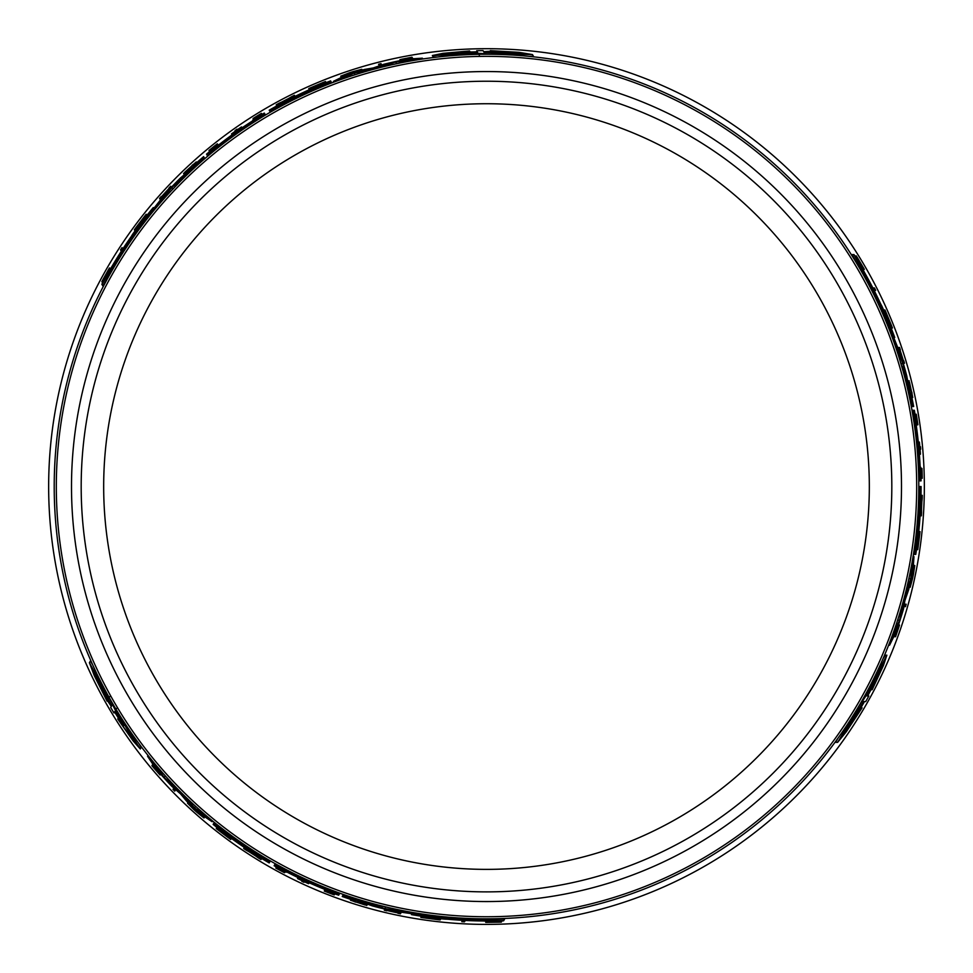 <?xml version="1.0" encoding="UTF-8"?>
<svg xmlns="http://www.w3.org/2000/svg" width="973" height="973" viewBox="0 0 973 973"><rect width="100%" height="100%" fill="white"/><g stroke="black" fill="none" stroke-linecap="round" stroke-linejoin="round"><path stroke-width="1.46" d="M891.815 486.549A405.315 405.315 0 0 1 486.5 891.876A405.315 405.315 0 0 1 81.185 486.549A405.315 405.315 0 0 1 486.5 81.233A405.315 405.315 0 0 1 891.815 486.549M918.792 486.549A432.292 432.292 0 0 1 486.5 918.84A432.292 432.292 0 0 1 54.208 486.549A432.292 432.292 0 0 1 486.5 54.257A432.292 432.292 0 0 1 918.792 486.549L919.655 486.549A433.155 433.155 0 0 1 914.316 554.367L915.775 554.367A434.59 434.59 0 0 0 921.09 486.549L920.75 486.549A434.25 434.25 0 0 1 917.32 541.049L917.32 541.049M914.085 567.879L910.193 587.218L912.565 578.4A435.855 435.855 0 0 0 913.428 574.313L914.766 565.495A435.478 435.478 0 0 1 913.112 574.021L913.185 574.021A435.563 435.563 0 0 0 914.158 569.132L910.959 583.897L914.085 567.879L913.246 567.879M898.334 625.359L899.003 625.359L895.415 635.77L898.906 627.038M895.415 635.77L894.272 635.77L893.932 636.707L895.561 636.707L899.514 625.031L896.279 633.411M898.553 624.715L899.514 625.031M909.001 382.109L912.309 395.391M863.465 701.557L859.816 707.833L858.612 707.833L859.816 707.833L858.612 707.833L837.619 742.363L846.291 731.781L862.066 707.833L860.862 707.833L864.498 701.557L865.727 701.557L868.828 695.999L867.612 695.999L871.005 689.687L872.185 689.687L883.435 665.508L886.865 655.17L868.816 689.687L869.996 689.687L862.236 701.557L863.465 701.557M492.447 54.306L492.083 53.661L532.474 54.573L533.423 56.203L529.324 56.385M492.362 54.147L485.089 54.099M479.324 55.23L478.716 54.172L471.528 54.366M437.424 57.054L433.167 56.957L432.353 55.522L471.26 53.892L470.664 52.87L484.834 53.661L484.213 52.591L491.474 52.615L492.083 53.661M409.876 57.93L412.005 57.225L412.82 58.623L411.895 58.806M400.146 62.977L393.092 64.473M358.076 73.778L352.153 75.675M144.673 219.655L142.873 221.832M129.397 242.922L128.923 242.095L142.423 221.066L143.25 222.489L135.806 233.788M109.985 274.155L102.761 285.819L101.861 284.262L115.361 263.221A433.155 433.155 0 0 1 128.923 242.095M178.546 183.167L169.472 192.666M888.556 323.973L887.571 321.321M876.041 299.112L877.001 299.112L888.458 321.321L886.817 321.321L880.747 309.232M858.697 266.675L852.214 254.598L854.014 254.598L865.484 276.806A433.155 433.155 0 0 1 877.001 299.112M903.212 371.552L899.526 358.952M924.35 486.549A437.85 437.85 0 0 0 486.5 48.699A437.85 437.85 0 0 0 48.65 486.549A437.85 437.85 0 0 0 486.5 924.399A437.85 437.85 0 0 0 924.35 486.549M896.51 623.559L898.736 616.7M908.186 581.72L909.512 575.639M837.619 742.363L835.734 742.363L837.619 738.726M858.052 707.833L861.713 701.557M864.669 695.999L868.281 689.687M882.985 658.806L885.211 655.17L886.865 655.17M377.743 904.939L390.501 908.052M454.063 917.624L453.576 918.463L428.619 917.271L429.434 915.848L442.934 916.651M490.818 918.828L504.525 919.254L503.625 920.811L478.655 919.643A433.155 433.155 0 0 1 453.576 918.463M426.271 916.031L429.057 916.505M162.856 773.134L167.672 778.485M193.238 804.16L197.835 808.344M109.183 697.519L108.806 698.164L89.407 662.722L90.343 661.093L92.557 664.547M109.694 696.632L109.085 697.69L112.698 704.002M116.553 708.429L115.945 709.487L119.691 715.617M139.078 743.798L141.121 747.544L140.294 748.967L119.424 716.092L118.84 717.101L112.43 704.452L111.822 705.522L108.21 699.222L108.806 698.164M153.612 767.223L151.934 765.727L152.749 764.328L153.357 765.046M160.375 773.803L160.034 774.386L152.81 766.079L158.635 773.462M202.275 816.189L187.485 803.151L193.931 809.621A435.855 435.855 0 0 0 197.032 812.406L204.002 817.977A435.478 435.478 0 0 1 197.446 812.273L197.41 812.346A435.563 435.563 0 0 0 201.156 815.629L189.966 805.486L202.275 816.189L202.7 815.459M184.797 172.878L194.649 163.367M151.934 765.727L160.071 774.995L154.427 768.001M160.825 774.326L160.071 774.995M365.702 904.671L352.542 900.901M343.141 75.602L361.822 69.302L353.004 71.649A435.855 435.855 0 0 0 349.039 72.939L340.732 76.186A435.478 435.478 0 0 1 348.942 73.364L348.906 73.303A435.563 435.563 0 0 0 344.187 74.897L358.563 70.287L343.141 75.602L343.554 76.32M400.803 60.496L400.462 59.912L411.263 57.808L401.958 59.158M412.005 57.225L399.915 59.645L408.794 58.246M400.122 60.63L399.915 59.645M500.511 51.301L521.832 53.576L501.752 53.454L501.217 52.53L484.019 52.153L501.046 52.226L500.511 51.301M513.112 53.71L501.411 52.858M460.825 52.749L477.561 52.226L460.983 53.029L461.494 53.904L460.825 52.749M485.186 54.269L484.834 53.661M490.66 51.204L483.703 51.691L483.082 50.632L476.721 50.73L477.329 51.788L470.166 51.995L469.57 50.973L443.007 53.333L432.353 55.522M532.474 54.573L518.986 52.347L490.356 50.657M461.494 53.904L441.791 54.439L460.314 51.873M461.166 53.345L450.572 54.391M471.625 54.524L471.26 53.892M381.781 65.033L380.99 63.659A435.855 435.855 0 0 0 378.57 64.279L378.959 64.948A435.101 435.101 0 0 1 381.38 64.34M379.506 65.884L378.959 64.948M408.551 58.246L400.462 59.912M402.19 59.158L409.718 57.662M288.726 98.443A435.6 435.6 0 0 0 282.073 101.897L278.862 103.333A435.855 435.855 0 0 0 276.223 104.78L285.636 100.584L294.43 95.305A435.855 435.855 0 0 0 291.73 96.643L288.726 98.443M276.855 105.862L276.223 104.78M285.527 100.389L282.62 101.654A435.551 435.551 0 0 1 288.215 98.747L285.527 100.389M295.062 96.4L294.43 95.305M309.402 89.674L309.146 89.236A435.101 435.101 0 0 1 311.36 88.251L325.87 82.182L325.493 81.525A435.855 435.855 0 0 0 323.231 82.437L310.983 87.606A435.855 435.855 0 0 0 308.769 88.579L309.146 89.236M341.414 77.366L340.732 76.186M333.885 82.097L333.447 81.343A433.155 433.155 0 0 1 346.06 76.794L354.123 73.072L363.488 71.236A433.155 433.155 0 0 1 386.573 65.082L395.646 61.968L405.741 60.995A433.155 433.155 0 0 1 422.391 58.173L408.125 59.085A434.59 434.59 0 0 0 384.007 64.218L373.243 67.952L364.51 69.436A434.59 434.59 0 0 0 344.953 75.651L333.447 81.343M346.497 77.56L346.06 76.794M354.902 74.422L354.123 73.072M363.926 72.002L363.488 71.236M387.023 65.86L386.573 65.082M396.449 63.354L395.646 61.968M406.203 61.785L405.741 60.995M422.854 58.976L422.391 58.173M462.236 920.945L461.81 921.674A435.819 435.819 0 0 0 464.498 921.82L464.924 921.09A435.065 435.065 0 0 1 462.236 920.945L462.601 920.324M465.289 920.458L464.924 921.09M278.582 868.184L278.327 868.634A435.101 435.101 0 0 1 276.162 867.442L275.809 868.062A435.819 435.819 0 0 0 284.517 872.745L284.554 872.684A435.746 435.746 0 0 1 278.01 869.181L278.327 868.634M285.125 871.674L284.554 872.684M304.294 881.733A435.162 435.162 0 0 0 308.563 883.679L308.599 883.63A435.101 435.101 0 0 1 297.568 878.497L297.543 878.558A435.162 435.162 0 0 0 302.08 880.711L301.752 881.283A435.819 435.819 0 0 0 303.965 882.304L304.294 881.733M309.11 882.742L308.599 883.63M298.079 877.622L297.568 878.497M355.619 902.117C350.803 900.244 354.099 901.083 365.507 904.622L350.487 900.232L365.471 905.085M367.259 904.112L366.785 904.939M367.502 904.197L366.736 905.51M490.745 921.127L490.295 921.918A435.381 435.381 0 0 1 488.045 921.93L488.203 921.662A435.101 435.101 0 0 1 486.111 921.662L485.697 922.368A435.819 435.819 0 0 0 487.801 922.368L498.553 922.209A435.819 435.819 0 0 0 501.326 922.124L491.389 921.966L500.499 921.431A435.101 435.101 0 0 1 497.799 921.516L490.295 921.918M502.044 920.872L501.326 922.124M334.42 894.601L334.457 894.528A435.381 435.381 0 0 1 326.563 891.499L326.673 891.304A435.162 435.162 0 0 0 334.566 894.333L334.603 894.284A435.101 435.101 0 0 1 324.629 890.429L324.277 891.049A435.819 435.819 0 0 0 334.238 894.905L334.274 894.856A435.758 435.758 0 0 1 326.381 891.827L326.527 891.572A435.466 435.466 0 0 0 334.42 894.601L334.274 894.856M334.858 893.834L334.457 894.528M325.14 889.553L324.629 890.429M386.95 910.485A435.466 435.466 0 0 0 398.115 912.954L397.933 913.282A435.819 435.819 0 0 0 400.426 913.793L400.803 913.136A435.101 435.101 0 0 1 398.298 912.625L398.139 912.917A435.43 435.43 0 0 1 386.974 910.448L387.145 910.169A435.101 435.101 0 0 1 384.676 909.585L384.311 910.217A435.819 435.819 0 0 0 386.768 910.813L386.95 910.485M401.326 912.236L400.803 913.136M398.735 911.871L398.139 912.917M270.36 112.175L269.922 111.433A433.155 433.155 0 0 1 331.319 82.146L330.589 80.893A434.59 434.59 0 0 0 269.205 110.18L269.375 110.484A434.25 434.25 0 0 1 318.28 86.208L318.28 86.208M318.645 86.828L318.645 86.828A433.532 433.532 0 0 0 269.728 111.104L269.922 111.433M331.757 82.912L331.319 82.146M318.366 86.354A434.092 434.092 0 0 0 269.46 110.63L269.375 110.484M122.44 248.346L122.014 247.616A435.819 435.819 0 0 0 120.555 249.879L120.968 250.596A435.065 435.065 0 0 1 122.44 248.346L122.805 248.966M259.949 115.678L259.694 115.228A435.101 435.101 0 0 1 261.81 113.95L261.445 113.342A435.819 435.819 0 0 0 253.041 118.536L253.077 118.597A435.746 435.746 0 0 1 259.377 114.68L259.694 115.228M237.035 129.202A435.819 435.819 0 0 0 235.04 130.601L235.369 131.16A435.162 435.162 0 0 0 231.55 133.897L231.574 133.946A435.101 435.101 0 0 1 241.523 126.964L241.499 126.916A435.162 435.162 0 0 0 237.351 129.762L237.035 129.202M232.085 134.833L231.574 133.946M184.505 174.508L184.031 173.693L196.254 161.932L184.554 172.464M192.058 165.422C196.084 162.187 193.712 164.632 184.943 172.732L184.031 173.693M184.311 174.678L183.556 173.352M109.888 268.657L109.475 267.952A435.819 435.819 0 0 0 108.429 269.764L103.187 279.166A435.819 435.819 0 0 0 101.873 281.611L106.981 273.085L102.883 281.233A435.101 435.101 0 0 1 104.16 278.862L107.565 272.16A435.381 435.381 0 0 1 108.672 270.202L108.83 270.482A435.101 435.101 0 0 1 109.888 268.657L110.18 269.168M102.603 282.863L101.873 281.611M215.884 145.768L215.884 145.768A435.162 435.162 0 0 0 209.317 151.083L209.207 150.9A435.381 435.381 0 0 1 215.775 145.585M209.609 151.593L209.341 151.143A435.101 435.101 0 0 1 217.672 144.43L217.307 143.809A435.819 435.819 0 0 0 208.988 150.511L209.013 150.572A435.758 435.758 0 0 1 215.58 145.245L215.738 145.5A435.466 435.466 0 0 0 209.159 150.827L209.207 150.9M218.171 145.305L217.672 144.43M171.321 187.327L170.689 186.22A435.819 435.819 0 0 0 168.949 188.057L169.132 188.373A435.466 435.466 0 0 0 161.421 196.814L161.238 196.485A435.819 435.819 0 0 0 159.536 198.395L159.913 199.051A435.101 435.101 0 0 1 161.603 197.142L161.445 196.85A435.43 435.43 0 0 1 169.156 188.409L169.326 188.701A435.101 435.101 0 0 1 171.053 186.865M135.916 227.658A435.819 435.819 0 0 0 134.359 229.774L134.773 230.479A435.065 435.065 0 0 1 136.317 228.363L146.607 214.96L146.205 214.267A435.819 435.819 0 0 0 144.588 216.31L135.916 227.658M136.585 228.813L136.038 227.864M154.549 768.208L160.034 774.386M115.775 260.861L116.407 259.694A434.092 434.092 0 0 1 126.733 243.651L115.678 260.983M142.423 221.066A434.59 434.59 0 0 0 132.681 234.189L131.112 236.719A434.42 434.42 0 0 0 111.944 266.48L110.326 268.913A434.59 434.59 0 0 0 101.861 284.262M115.848 264.072L115.361 263.221M251.083 122.501A433.544 433.544 0 0 0 219.144 145.269C216.018 147.641 215.982 147.58 219.034 145.074A433.751 433.751 0 0 1 250.973 122.318C254.306 120.263 254.342 120.324 251.083 122.501L250.973 122.318C254.306 120.263 254.342 120.324 251.083 122.501M219.144 145.269C216.018 147.641 215.982 147.58 219.034 145.074L219.144 145.269M211.834 150.706L207.079 155.206L213.488 150.268A433.155 433.155 0 0 1 265.021 114.303L264.303 113.063A434.59 434.59 0 0 0 252.676 120.226L252.919 120.664A434.092 434.092 0 0 0 219.521 144.272L216.967 145.646A434.59 434.59 0 0 0 206.507 154.172L211.348 151.119M207.65 156.215L207.079 155.206M265.447 115.057L265.021 114.303M153.272 207.565A434.59 434.59 0 0 0 144.186 218.803L144.965 220.141A433.155 433.155 0 0 1 161.798 199.866L171.856 187.473L185.636 174.933A433.155 433.155 0 0 1 204.342 157.906L203.612 156.641A434.59 434.59 0 0 0 193.299 165.763L193.785 166.614L180.528 177.925A434.59 434.59 0 0 0 165.191 193.919L153.783 208.441L153.272 207.565M145.427 220.956L144.965 220.141M162.248 200.657L161.798 199.866M186.086 175.712L185.636 174.933M204.78 158.66L204.342 157.906M130.2 733.751L124.325 724.532L123.656 725.688L114.863 711.494L123.814 725.408L124.325 724.532L134.639 741.329L123.145 726.576L123.656 725.688L123.145 726.576M103.272 690.818L111.554 705.96L103.089 691.122L102.554 692.046L93.858 672.44L103.795 689.893L103.089 691.122M112.783 703.844L112.43 704.452M109.085 697.69L108.21 699.222L109.085 697.69M107.395 700.621L111.299 706.41L110.691 707.48L113.95 712.941L114.559 711.883L118.329 717.989L117.745 718.998L133.058 740.83L140.294 748.967M89.407 662.722L94.235 675.53L107.079 701.168M195.378 806.581L194.6 807.931L188.324 800.743A433.155 433.155 0 0 1 171.455 783.837L164.23 777.524L158.331 769.278A433.155 433.155 0 0 1 147.568 756.264L155.485 768.171A434.59 434.59 0 0 0 171.99 786.488L180.613 793.944L186.257 800.767A434.59 434.59 0 0 0 201.423 814.583L212.102 821.711A433.155 433.155 0 0 1 201.861 813.063L194.6 807.931M202.299 812.297L201.861 813.063M188.774 799.976L188.324 800.743M165.033 776.138L164.23 777.524M171.905 783.046L171.455 783.837M158.794 768.475L158.331 769.278M148.03 755.462L147.568 756.264M214.303 822.392L213.136 824.411A434.59 434.59 0 0 0 269.205 862.929L269.375 862.625A434.25 434.25 0 0 1 223.899 832.414L223.899 832.414M223.985 832.268A434.092 434.092 0 0 0 269.46 862.479L269.375 862.625M270.36 860.935L269.922 861.677A433.155 433.155 0 0 1 213.865 823.146M212.54 820.957L212.102 821.711M224.264 831.781A433.532 433.532 0 0 0 269.728 862.005L269.63 862.187A433.751 433.751 0 0 1 224.155 831.964L224.155 831.964M173.814 787.996L173.024 789.371A435.855 435.855 0 0 0 174.763 791.158L175.152 790.49A435.101 435.101 0 0 1 173.413 788.702M175.687 789.553L175.152 790.49M218.159 830.018L228.764 838.033A435.855 435.855 0 0 0 230.71 839.456L231.088 838.811A435.101 435.101 0 0 1 229.142 837.388L216.614 827.841L216.237 828.497A435.855 435.855 0 0 0 218.159 830.018M252.554 853.674L255.108 855.559A435.551 435.551 0 0 1 249.793 852.178L252.554 853.674M244.332 847.422L243.7 848.517A435.855 435.855 0 0 0 246.205 850.183L249.27 851.886A435.6 435.6 0 0 0 255.595 855.912L258.441 857.979A435.855 435.855 0 0 0 261.007 859.548L252.664 853.491L243.7 848.517M269.728 111.104L269.63 110.922A433.751 433.751 0 0 1 318.536 86.646M121.333 251.229L120.968 250.596M253.661 119.594L253.077 118.597M242.034 127.852L241.523 126.964M108.027 272.951L107.565 272.16M160.436 199.952L159.913 199.051M162.041 197.896L161.445 196.85M204.671 816.797L204.002 817.977M158.526 773.267L153.454 767.502M119.788 715.459L119.424 716.092M98.346 679.932L103.454 690.489M261.64 858.454L261.007 859.548M438.251 918.463L437.704 919.412L421.236 916.7L420.835 917.393A435.819 435.819 0 0 0 423.413 917.782L437.582 919.619A435.819 435.819 0 0 0 440.185 919.911L440.599 919.193A435.065 435.065 0 0 1 437.996 918.913L437.704 919.412M428.619 917.271A434.59 434.59 0 0 0 444.856 919.144L447.823 919.254A434.42 434.42 0 0 0 483.192 920.969L486.111 921.151A434.59 434.59 0 0 0 503.625 920.811M479.154 918.78L478.655 919.643M476.405 920.458L475.079 920.494A434.092 434.092 0 0 1 456.033 919.57L476.563 920.482M339.261 894.211L331.781 891.134A433.155 433.155 0 0 1 274.86 864.486L274.143 865.739A434.59 434.59 0 0 0 286.159 872.222L286.415 871.784A434.092 434.092 0 0 0 323.571 888.908L326.028 890.441A434.59 434.59 0 0 0 338.653 895.221L339.845 893.214M275.298 863.744L274.86 864.486M324.605 888.738C328.242 890.259 328.205 890.319 324.508 888.921A433.751 433.751 0 0 1 288.823 872.647C285.381 870.786 285.417 870.726 288.932 872.453A433.544 433.544 0 0 0 324.605 888.738C328.242 890.259 328.205 890.319 324.508 888.921L324.605 888.738M338.811 894.929L332.973 892.35L339.176 894.357L338.835 894.917M288.823 872.647C285.381 870.786 285.417 870.726 288.932 872.453L288.823 872.647M401.034 910.314L400.572 911.105L384.809 908.587L367.064 902.92A433.155 433.155 0 0 1 342.958 895.233L342.228 896.498A434.59 434.59 0 0 0 355.291 900.864L355.777 900.025L372.209 905.851A434.59 434.59 0 0 0 393.724 911.129L412.005 913.744L411.494 914.632A434.59 434.59 0 0 0 425.773 916.882L426.551 915.544A433.155 433.155 0 0 1 400.572 911.105M427.025 914.729L426.551 915.544M367.514 902.141L367.064 902.92M343.396 894.479L342.958 895.233M856.435 716.31L843.81 733.642L853.953 716.31L855.012 716.31L863.951 701.606L855.364 716.31L856.435 716.31M848.042 726.016L854.635 716.31M875.031 681.222L867.113 695.975L874.703 681.222L873.681 681.222L875.031 681.222M861.531 701.557L862.236 701.557M857.858 707.833L858.612 707.833M861.446 707.833L862.066 707.833M873.681 681.222L883.07 663.89L876.041 681.222M874.338 681.222L878.741 671.516M868.098 689.687L868.816 689.687M874.824 290.368L875.664 290.368A435.819 435.819 0 0 0 874.447 287.972L873.608 287.972A435.065 435.065 0 0 1 874.824 290.368L874.107 290.368M872.878 287.972L873.608 287.972M903.905 606.629L905.486 606.629A435.855 435.855 0 0 0 906.167 604.221L905.389 604.221A435.101 435.101 0 0 1 904.708 606.629M904.306 604.221L905.389 604.221M920.957 475.797L921.467 475.797A435.101 435.101 0 0 1 921.528 478.266L922.234 478.266A435.819 435.819 0 0 0 921.942 468.39L921.869 468.39A435.746 435.746 0 0 1 922.112 475.797L921.467 475.797M920.713 468.39L921.869 468.39M919.838 446.765A435.162 435.162 0 0 0 919.388 442.083L919.327 442.083A435.101 435.101 0 0 1 920.397 454.196L920.458 454.196A435.162 435.162 0 0 0 920.057 449.185L920.713 449.185A435.819 435.819 0 0 0 920.494 446.765L919.838 446.765M918.305 442.083L919.327 442.083M919.388 454.196L920.397 454.196M911.835 392.119C912.613 397.227 911.689 393.956 909.062 382.304L912.759 397.507L909.475 382.109M907.736 381.039L908.685 381.039M907.687 380.796L909.208 380.796M860.728 265.58L861.64 265.58A435.381 435.381 0 0 1 862.771 267.526L862.455 267.526A435.101 435.101 0 0 1 863.513 269.339L864.328 269.339A435.819 435.819 0 0 0 863.282 267.526L857.76 258.295A435.819 435.819 0 0 0 856.301 255.935L861.129 264.62L856.118 256.994A435.101 435.101 0 0 1 857.541 259.292L861.64 265.58M856.933 259.292L857.541 259.292M854.853 255.935L856.301 255.935M855.51 256.994L856.118 256.994M896.401 633.204L899.003 625.359M896.011 634.505L895.561 636.707M898.797 627.232L896.328 634.505M915.921 414.243L915.836 414.243A435.381 435.381 0 0 1 917.15 422.586L916.943 422.586A435.162 435.162 0 0 0 915.617 414.243L915.557 414.243A435.101 435.101 0 0 1 917.198 424.8L917.916 424.8A435.819 435.819 0 0 0 916.274 414.243L916.213 414.243A435.758 435.758 0 0 1 917.539 422.586L917.247 422.586A435.466 435.466 0 0 0 915.921 414.243L916.213 414.243M916.189 424.8L917.198 424.8M903.406 360.801A435.466 435.466 0 0 0 899.964 349.903L900.341 349.903A435.819 435.819 0 0 0 899.526 347.47L898.784 347.47A435.101 435.101 0 0 1 899.587 349.903L899.928 349.903A435.43 435.43 0 0 1 903.37 360.801L903.041 360.801A435.101 435.101 0 0 1 903.759 363.221L904.501 363.221A435.819 435.819 0 0 0 903.783 360.801L903.406 360.801M897.738 347.47L898.784 347.47M898.711 349.903L899.928 349.903M921.504 509.341A435.6 435.6 0 0 0 921.832 501.849L922.197 498.346A435.855 435.855 0 0 0 922.27 495.342L921.188 505.595L921.37 515.836A435.855 435.855 0 0 0 921.565 512.832L921.504 509.341M921.005 495.342L922.27 495.342M921.407 505.595L921.772 502.445A435.551 435.551 0 0 1 921.492 508.745L921.407 505.595M920.105 515.836L921.37 515.836M918.755 531.623L919.266 531.623A435.101 435.101 0 0 1 919.011 534.019L917.004 549.636L917.77 549.636A435.855 435.855 0 0 0 918.111 547.215L919.765 534.019A435.855 435.855 0 0 0 920.02 531.623L919.266 531.623M884.664 312.382L885.758 312.382L891.645 327.998L892.448 327.998A435.819 435.819 0 0 0 891.499 325.578L886.002 312.382A435.819 435.819 0 0 0 884.944 309.986L884.129 309.986A435.065 435.065 0 0 1 885.187 312.382L885.758 312.382M913.416 565.495L914.766 565.495M888.458 321.321A434.59 434.59 0 0 0 881.964 306.325L880.565 303.698A434.42 434.42 0 0 0 864.365 272.221L863.063 269.594A434.59 434.59 0 0 0 854.014 254.598M864.498 276.806L865.484 276.806M867.32 278.351L868.013 279.482A434.092 434.092 0 0 1 876.734 296.437L867.259 278.193M916.602 541.049L916.602 541.049A433.532 433.532 0 0 0 920.032 486.549L919.655 486.549M913.44 554.367L914.316 554.367M917.15 541.049A434.092 434.092 0 0 0 920.592 486.549L920.75 486.549M920.032 486.549L920.251 486.549A433.751 433.751 0 0 1 916.809 541.049M913.16 410.241L914.243 418.256A433.155 433.155 0 0 1 919.619 480.869L921.054 480.869A434.59 434.59 0 0 0 920.665 467.222L920.154 467.222A434.092 434.092 0 0 0 916.408 426.478L916.505 423.583A434.59 434.59 0 0 0 914.34 410.265L914.693 416.614L913.331 410.241L912.005 410.241M918.755 480.869L919.619 480.869M915.739 425.663C915.252 421.759 915.325 421.759 915.958 425.663A433.751 433.751 0 0 1 919.704 464.705C919.813 468.609 919.74 468.609 919.485 464.705A433.544 433.544 0 0 0 915.739 425.663C915.252 421.759 915.325 421.759 915.958 425.663L915.739 425.663M914.571 415.994L914.693 416.614M919.704 464.705C919.813 468.609 919.74 468.609 919.485 464.705L919.704 464.705M913.075 556.605L913.951 556.605A433.155 433.155 0 0 1 911.579 569.801L910.764 578.655L907.687 587.68A433.155 433.155 0 0 1 901.472 610.752L899.624 620.166L895.428 629.397A433.155 433.155 0 0 1 889.553 645.221L895.89 632.414A434.59 434.59 0 0 0 903.503 608.964L904.878 600.657L908.733 589.468A434.59 434.59 0 0 0 913.124 569.424L913.951 556.605M910.704 569.801L911.579 569.801M909.208 578.655L910.764 578.655M906.8 587.68L907.687 587.68M900.572 610.752L901.472 610.752M898.03 620.166L899.624 620.166M894.515 629.397L895.428 629.397M888.617 645.221L889.553 645.221M896.218 348.699L897.13 348.699L902.835 363.61L906.8 381.805A433.155 433.155 0 0 1 912.2 406.519L913.659 406.519A434.59 434.59 0 0 0 910.91 393.031L909.937 393.031L906.763 375.882A434.59 434.59 0 0 0 900.584 354.61L893.713 337.473L894.722 337.473A434.59 434.59 0 0 0 889.541 323.973L887.984 323.973A433.155 433.155 0 0 1 897.13 348.699M887.06 323.973L887.984 323.973M905.912 381.805L906.8 381.805M911.324 406.519L912.2 406.519M869.327 486.549A382.827 382.827 0 0 1 486.5 869.375A382.827 382.827 0 0 1 103.673 486.549A382.827 382.827 0 0 1 486.5 103.734A382.827 382.827 0 0 1 869.327 486.549M56.312 486.549A430.188 430.188 0 0 0 486.5 916.748A430.188 430.188 0 0 0 916.688 486.549A430.188 430.188 0 0 0 486.5 56.361A430.188 430.188 0 0 0 56.312 486.549M486.5 71.552A414.997 414.997 0 0 1 901.497 486.549A414.997 414.997 0 0 1 486.5 901.557A414.997 414.997 0 0 1 71.503 486.549A414.997 414.997 0 0 1 486.5 71.552M213.926 151.034L213.488 150.268M172.647 188.847L171.856 187.473M175.018 186.366L174.228 185.004M332.219 890.38L331.781 891.134M385.6 907.213L384.809 908.587M382.28 906.398L381.489 907.773M913.367 418.256L914.243 418.256M901.253 363.61L902.835 363.61M902.214 366.894L903.795 366.894M909.281 587.218L910.193 587.218M187.935 802.36L187.485 803.151M362.284 70.092L361.834 69.302M411.847 58.806L411.263 57.808M350.925 899.466L350.487 900.232M196.692 162.698L196.254 161.932M153.381 765.082L152.81 766.079M911.871 397.507L912.759 397.507"/></g></svg>
